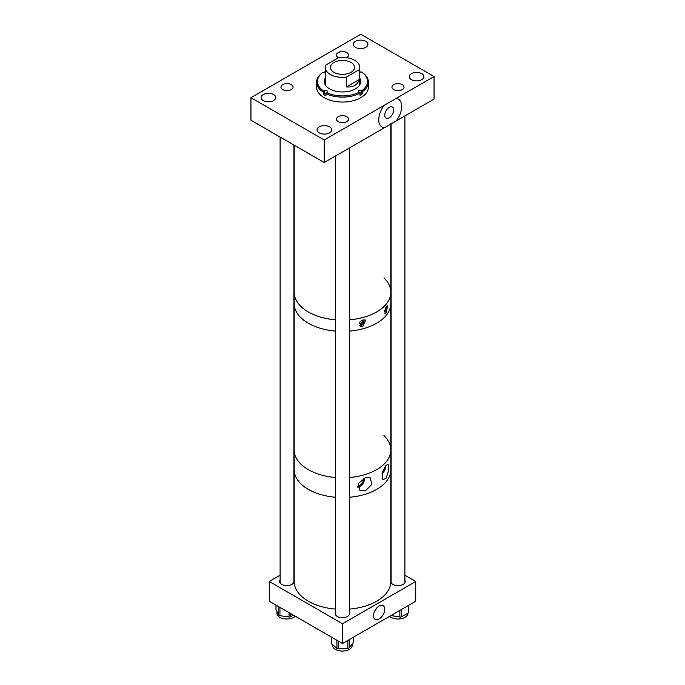 <?xml version="1.0" encoding="UTF-8"?>
<svg xmlns="http://www.w3.org/2000/svg" width="685" height="685" viewBox="0 0 685 685"><rect width="100%" height="100%" fill="white"/><g stroke="black" fill="none" stroke-linecap="round" stroke-linejoin="round"><path stroke-width="1.03" d="M384.234 127.847A16.192 9.35 -60 0 1 384.234 105.302L396.195 98.392A16.192 9.35 -60 0 1 396.195 120.945L324.193 162.516L324.193 139.963L250.95 97.681L360.807 34.25L434.05 76.54L396.195 98.392M389.234 117.76A6.37 3.673 120 0 0 393.395 112.143A6.37 3.673 120 0 0 392.419 107.048A6.37 3.673 120 0 0 389.234 107.357A6.37 3.673 120 0 0 385.081 112.974A6.37 3.673 120 0 0 386.057 118.068A6.37 3.673 120 0 0 389.234 117.76M421.755 73.655A7.33 4.23 0 0 0 413.766 72.738A7.33 4.23 0 0 0 409.236 76.651A7.33 4.23 0 0 0 411.385 79.64A7.33 4.23 0 0 0 419.383 80.565A7.33 4.23 0 0 0 423.904 76.651A7.33 4.23 0 0 0 421.755 73.655M365.799 41.348A7.33 4.23 0 0 0 357.81 40.432A7.33 4.23 0 0 0 353.28 44.345A7.33 4.23 0 0 0 355.429 47.334A7.33 4.23 0 0 0 363.418 48.25A7.33 4.23 0 0 0 367.948 44.345A7.33 4.23 0 0 0 365.799 41.348M273.615 94.573A7.33 4.23 0 0 0 265.617 93.657A7.33 4.23 0 0 0 261.096 97.57A7.33 4.23 0 0 0 263.245 100.558A7.33 4.23 0 0 0 271.234 101.474A7.33 4.23 0 0 0 275.764 97.57A7.33 4.23 0 0 0 273.615 94.573M329.571 126.879A7.33 4.23 0 0 0 321.582 125.963A7.33 4.23 0 0 0 317.052 129.876A7.33 4.23 0 0 0 319.201 132.864A7.33 4.23 0 0 0 327.19 133.78A7.33 4.23 0 0 0 331.72 129.876A7.33 4.23 0 0 0 329.571 126.879M291.288 84.64A6.045 3.494 0 0 0 284.695 83.887A6.045 3.494 0 0 0 280.961 87.115A6.045 3.494 0 0 0 282.734 89.581A6.045 3.494 0 0 0 289.318 90.343A6.045 3.494 0 0 0 293.06 87.115A6.045 3.494 0 0 0 291.288 84.64M346.507 57.677A6.045 3.494 0 0 0 348.537 55.065A6.045 3.494 0 0 0 346.764 52.599A6.045 3.494 0 0 0 340.18 51.846A6.045 3.494 0 0 0 336.438 55.065A6.045 3.494 0 0 0 338.21 57.54A6.045 3.494 0 0 0 338.51 57.703M402.266 84.632A6.045 3.494 0 0 0 395.682 83.878A6.045 3.494 0 0 0 391.94 87.106A6.045 3.494 0 0 0 393.712 89.572A6.045 3.494 0 0 0 400.305 90.326A6.045 3.494 0 0 0 404.039 87.106A6.045 3.494 0 0 0 402.266 84.632M346.79 116.673A6.045 3.494 0 0 0 340.197 115.919A6.045 3.494 0 0 0 336.463 119.147A6.045 3.494 0 0 0 338.236 121.613A6.045 3.494 0 0 0 344.82 122.375A6.045 3.494 0 0 0 348.562 119.147A6.045 3.494 0 0 0 346.79 116.673M434.05 76.54L434.05 99.085L396.195 120.945M324.193 162.516L250.95 120.235L250.95 97.681M384.234 105.302L324.193 139.963M326.069 93.408A1.73 0.993 0 0 0 324.579 93.708L323.431 94.402A25.893 14.95 0 0 0 324.639 95.112A25.893 14.95 0 0 0 325.932 95.78L325.932 93.657A25.893 14.95 0 0 0 360.019 93.177L360.019 95.301A25.893 14.95 0 0 0 362.399 93.854L362.399 91.739A25.893 14.95 0 0 0 368.393 82.166A25.893 14.95 0 0 0 361.569 72.053L360.421 72.053A1.73 0.993 180 0 1 359.762 72.302M325.238 78.159A18.187 10.498 0 0 0 324.313 81.472A18.187 10.498 0 0 0 329.956 89.076A18.187 10.498 0 0 0 349.667 91.122A18.187 10.498 0 0 0 360.687 81.472A18.187 10.498 0 0 0 359.762 78.159M325.238 78.861A18.187 10.498 0 0 0 324.322 81.815M316.607 82.166A25.893 14.95 0 0 0 323.431 92.278L324.022 91.225A25.037 14.453 0 0 1 323.226 72.242L322.601 72.601A25.893 14.95 0 0 0 316.607 82.166L316.607 87.106A25.893 14.95 0 0 0 324.639 97.929A25.893 14.95 0 0 0 352.698 100.849A25.893 14.95 0 0 0 368.393 87.106L368.393 82.166M325.932 93.657L326.522 92.595A25.037 14.453 0 0 0 359.394 92.141L358.812 91.816A1.73 0.993 180 0 1 358.272 91.096A1.73 0.993 180 0 1 359.317 90.18A1.73 0.993 180 0 1 361.192 90.369L361.774 90.694A25.037 14.453 0 0 0 360.978 71.711M360.019 93.177L359.394 92.141M362.399 91.739L361.774 90.694M323.431 94.402L323.431 92.278M324.981 72.841L324.981 71.154L325.606 70.803M325.238 72.833A1.73 0.993 180 0 1 323.808 72.567L323.226 72.242M324.022 91.225L324.579 90.882A1.73 0.993 180 0 1 326.471 90.651A1.73 0.993 180 0 1 327.558 91.576A1.73 0.993 180 0 1 327.079 92.261L326.522 92.595M360.678 81.815A18.187 10.498 0 0 0 359.762 78.861M362.399 93.854L361.192 93.194A1.73 0.993 0 0 0 359.865 92.92M351.045 62.438A12.082 6.978 0 0 0 337.876 60.931A12.082 6.978 0 0 0 330.418 67.37A12.082 6.978 0 0 0 333.955 72.31A12.082 6.978 0 0 0 347.124 73.817A12.082 6.978 0 0 0 354.582 67.37A12.082 6.978 0 0 0 351.045 62.438M359.308 69.647A17.262 9.967 0 0 0 359.762 67.37A17.262 9.967 0 0 0 354.71 60.323A17.262 9.967 0 0 0 338.57 57.668L325.692 65.101A17.262 9.967 0 0 0 325.238 67.37A17.262 9.967 0 0 0 330.29 74.425A17.262 9.967 0 0 0 346.43 77.08L359.308 69.647L359.308 79.511C357.442 85 353.143 87.474 346.43 86.944L346.43 77.08M346.43 86.944L359.308 79.511M384.576 310.194A1.969 1.139 120 0 0 385.766 307.18M386.306 306.392L387.505 305.733L386.306 312.908L384.97 313.482L386.306 306.392M384.379 311.949A3.99 2.303 120 0 0 384.516 311.872A3.99 2.303 120 0 0 387.059 305.733M360.199 321.47A1.969 1.139 120 0 0 360.156 323.825A1.969 1.139 120 0 0 361.141 323.722A1.969 1.139 120 0 0 362.425 321.984A1.969 1.139 120 0 0 362.125 320.409A1.969 1.139 120 0 0 361.817 320.315M362.93 319.886L365.584 320.066L362.93 326.402L360.139 326.137L362.93 319.886M359.599 325.735A3.99 2.303 120 0 0 361.141 325.366A3.99 2.303 120 0 0 363.872 319.732M308.318 311.949A48.335 27.905 0 0 0 335.607 319.835A48.335 27.905 0 0 1 294.165 292.212A48.335 27.905 0 0 0 308.318 311.949M390.835 123.771L390.835 292.212A48.335 27.905 0 0 1 370.482 314.972A48.335 27.905 0 0 1 349.418 319.835A48.335 27.905 0 0 0 390.835 292.212A48.335 27.905 0 0 0 383.934 277.845M308.318 323.226A48.335 27.905 0 0 0 335.607 331.112A48.335 27.905 0 0 1 294.165 303.489A48.335 27.905 0 0 0 308.318 323.226M390.835 292.212L390.835 303.489A48.335 27.905 0 0 1 349.418 331.112A48.335 27.905 0 0 0 390.835 303.489L390.835 449.908A48.335 27.905 180 0 1 349.418 477.522A48.335 27.905 0 0 0 390.835 449.908L390.835 469.636A48.335 27.905 180 0 1 349.418 497.259A48.335 27.905 0 0 0 381.074 486.461A48.335 27.905 0 0 0 390.835 469.636L390.835 581.479A7.184 4.144 0 0 0 392.95 584.408A7.184 4.144 0 0 0 400.776 585.307A7.184 4.144 0 0 0 405.212 581.479A7.184 4.144 0 0 0 404.895 580.272M365.388 490.897L371.895 484.363L370.157 477.753L365.388 477.805L358.443 483.387L359.736 490.16L365.388 490.897M357.887 487.669A7.441 4.29 120 0 0 359.514 487.026A7.441 4.29 120 0 0 364.771 478.027M385.989 478.464L388.823 470.201L388.164 464.19L385.989 465.44L382.136 472.992L382.915 479.509L385.989 478.464M381.93 473.874A7.441 4.29 120 0 0 385.809 465.654M383.934 435.532A48.335 27.905 180 0 1 390.835 449.908M335.607 477.531A48.335 27.905 180 0 1 308.318 469.636A48.335 27.905 180 0 1 294.165 449.908A48.335 27.905 0 0 0 335.607 477.531M335.607 497.259A48.335 27.905 180 0 1 308.318 489.373A48.335 27.905 180 0 1 294.165 469.636A48.335 27.905 0 0 0 335.607 497.259M382.427 471.991A5.857 3.382 120 0 0 384.627 467.307M357.681 486.307A5.857 3.382 120 0 0 359.514 485.742A5.857 3.382 120 0 0 363.658 478.532M379.122 618.975A7.946 4.59 120 0 0 384.362 611.799A7.946 4.59 120 0 0 382.889 605.497A7.946 4.59 120 0 0 379.122 606.002A7.946 4.59 120 0 0 373.984 612.827A7.946 4.59 120 0 0 374.952 619.249A7.946 4.59 120 0 0 379.122 618.975M374.284 611.97A7.227 4.17 120 0 0 376.253 608.563M335.607 612.107A7.184 4.144 0 0 0 335.179 613.52A7.184 4.144 0 0 0 337.277 616.457A7.184 4.144 0 0 0 345.103 617.356A7.184 4.144 0 0 0 349.538 613.52A7.184 4.144 0 0 0 349.418 612.75M280.105 580.015A7.184 4.144 0 0 0 279.651 581.462A7.184 4.144 0 0 0 281.749 584.391A7.184 4.144 0 0 0 289.575 585.29A7.184 4.144 0 0 0 294.011 581.462A7.184 4.144 0 0 0 293.916 580.777M391.084 580.409A7.184 4.144 0 0 0 390.844 581.479A48.335 27.905 0 0 1 381.074 598.296A48.335 27.905 0 0 1 349.418 609.102M269.256 581.479L269.256 601.216L342.5 643.498L342.5 623.761L269.256 581.479L280.105 575.22M342.5 623.761L415.744 581.479L415.744 601.216L342.5 643.498M415.744 581.479L404.895 575.22M352.227 644.114L352.227 645.356A9.864 5.694 180 0 1 338.159 650.51A9.864 5.694 180 0 1 332.49 645.356L332.49 644.628M353.451 637.178L353.451 642.384A1.73 0.993 180 0 1 353.289 642.813L349.281 647.719A1.73 0.993 180 0 1 347.869 648.293L338.501 648.746A1.73 0.993 180 0 1 337.619 648.652A1.73 0.993 180 0 1 336.934 648.318L331.574 643.866A1.73 0.993 180 0 1 331.266 643.292L331.266 637.007M407.892 613.203L407.892 613.315A9.864 5.694 180 0 1 400.451 618.838A9.864 5.694 180 0 1 389.619 616.294M408.748 612.03A1.73 0.993 180 0 1 408.799 612.27A1.73 0.993 180 0 1 408.277 612.989L401.538 616.774A1.73 0.993 180 0 1 399.869 617.014L390.904 615.558M295.278 616.235A9.864 5.694 180 0 1 289.601 618.76A9.864 5.694 180 0 1 276.963 613.298L276.963 611.602M293.326 615.104L290.723 616.68A1.73 0.993 180 0 1 289.061 616.962L279.934 615.678A1.73 0.993 180 0 1 278.684 614.984L276.038 609.778A1.73 0.993 180 0 1 275.969 609.496A1.73 0.993 180 0 1 276.038 609.222M294.165 145.186L294.165 581.479A48.335 27.905 0 0 0 335.607 609.102M361.192 93.194L361.192 90.369M324.579 93.708L324.579 90.882M338.501 641.186L338.501 648.746M331.574 637.187L331.574 643.866M336.934 640.287L336.934 648.318M347.869 640.398L347.869 648.293M349.281 639.585L349.281 647.719M353.289 637.273L353.289 642.813M399.869 610.378L399.869 617.014M401.538 609.41L401.538 616.774M408.277 605.523L408.277 612.989M276.038 605.129L276.038 609.778M278.684 606.653L278.684 614.984M279.934 607.372L279.934 615.678M289.061 612.647L289.061 616.962M290.723 613.606L290.723 616.68M359.762 84.777L359.762 67.37M325.238 84.777L325.238 67.37M408.799 605.223L408.799 612.27M275.969 605.086L275.969 609.496M349.418 147.951L349.418 614.291M335.607 155.932L335.607 614.933M404.895 115.919L404.895 582.687M391.084 123.634L391.084 582.541M280.105 137.069L280.105 582.909M293.916 145.04L293.916 582.147"/></g></svg>
